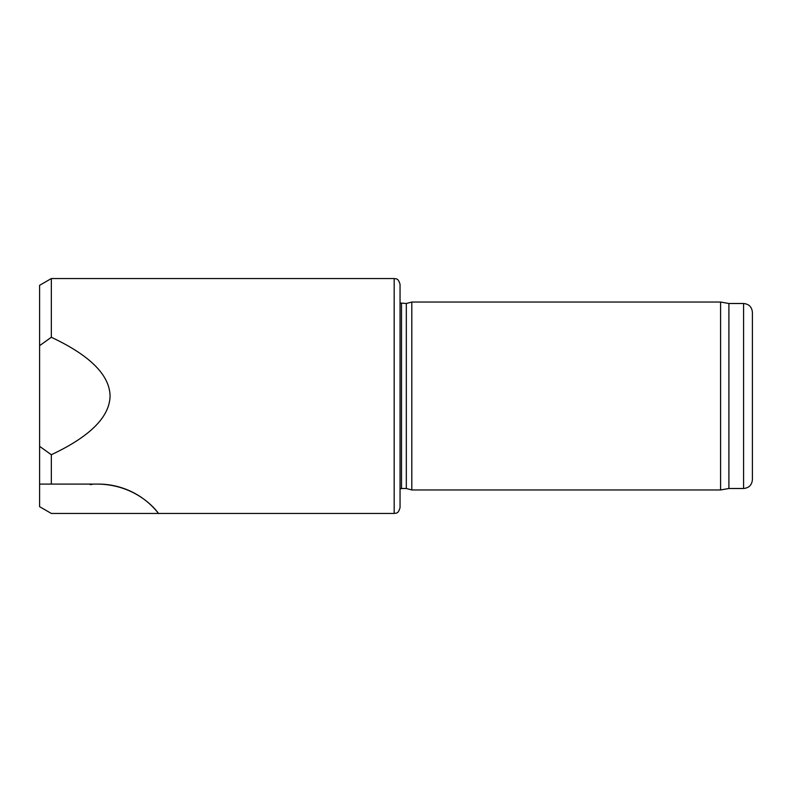 <?xml version="1.0" encoding="UTF-8"?>
<svg xmlns="http://www.w3.org/2000/svg" width="792" height="792" viewBox="0 0 792 792"><rect width="100%" height="100%" fill="white"/><g stroke="black" fill="none" stroke-linecap="round" stroke-linejoin="round"><path stroke-width="1.19" d="M39.6 484.09L39.6 506.672L51.341 513.454L158.499 513.454C160.271 516.087 141.204 485.08 98.327 484.09L51.341 484.09L51.341 454.727L39.6 446.322L39.6 484.09L51.341 484.09M98.327 484.09A76.339 76.339 0 0 1 158.499 513.454L394.178 513.454L394.178 278.546L51.341 278.546L39.6 285.328L39.6 446.322M39.6 345.678L51.341 337.273C90.05 355.479 109.633 375.052 110.068 396C109.633 416.948 90.05 436.521 51.341 454.727M51.341 337.273L51.341 278.546M411.8 396L411.8 302.039L720.581 302.039L720.581 489.961L411.8 489.961L411.8 396M728.907 303.504L743.589 303.504L743.589 488.496L728.907 488.496L728.907 303.504L720.581 302.039M743.589 488.496C748.945 487.971 751.875 485.031 752.4 479.685L752.4 312.315C751.875 306.969 748.945 304.029 743.589 303.504M394.178 513.454C395.782 512.889 398.208 514.394 400.049 507.573L400.049 284.427C398.208 277.606 395.782 279.111 394.178 278.546M400.049 497.297L400.049 396M401.514 303.504L401.514 488.496L406.316 488.496L406.316 303.504L400.049 302.999M92.911 484.09A310.88 9.395 150 0 1 89.902 484.09M728.907 488.496L720.581 489.961M401.514 488.496L400.049 489.001M406.316 488.496L411.8 489.961M406.316 303.504L411.8 302.039"/></g></svg>
